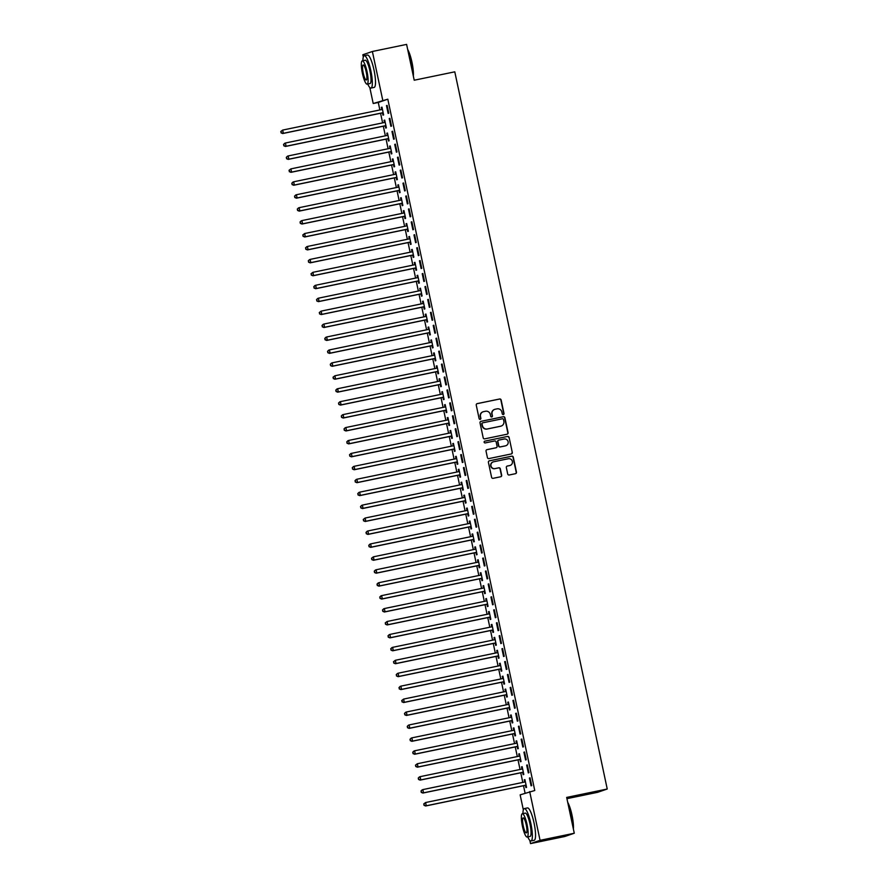 <?xml version="1.0" encoding="UTF-8"?>
<svg xmlns="http://www.w3.org/2000/svg" width="888" height="888" viewBox="0 0 888 888"><rect width="100%" height="100%" fill="white"/><g stroke="black" fill="none" stroke-linecap="round" stroke-linejoin="round"><path stroke-width="1.33" d="M503.318 414.552A0.91 0.888 71.1 0 0 504.007 413.486L501.143 400A1.299 1.265 71.1 0 0 499.622 398.99L477.222 403.618A1.299 1.265 71.1 0 0 476.257 405.15L479.12 418.637A0.91 0.888 71.1 0 0 480.286 419.314A0.91 0.888 71.1 0 0 480.863 418.27L480.486 416.528A4.151 4.063 71.1 0 1 483.605 411.644L485.481 411.255A4.151 4.063 71.1 0 1 490.32 414.496L490.687 416.239A0.91 0.888 71.1 0 0 491.863 416.916A0.91 0.888 71.1 0 0 492.429 415.884L492.063 414.13A4.151 4.063 71.1 0 1 495.182 409.246L497.047 408.857A4.151 4.063 71.1 0 1 501.898 412.099L502.264 413.841A0.91 0.888 71.1 0 0 503.318 414.552M503.296 414.563A0.91 0.888 71.1 0 0 503.751 413.575L500.876 400.088A1.299 1.265 71.1 0 0 499.367 399.078L476.967 403.707A1.299 1.265 71.1 0 0 476.945 403.718L477.222 403.618M480.153 419.347A0.91 0.888 71.1 0 0 480.608 418.359L480.486 416.528M491.73 416.949A0.91 0.888 71.1 0 0 492.174 415.973L492.063 414.13M507.703 473.97A1.299 1.265 71.1 0 0 509.224 474.991L515.506 473.681A1.299 1.265 71.1 0 0 516.472 472.161L513.297 457.187A1.299 1.265 71.1 0 0 511.777 456.166L489.388 460.805A1.299 1.265 71.1 0 0 488.411 462.337L491.597 477.311A1.299 1.265 71.1 0 0 493.106 478.321L500.699 476.756A1.299 1.265 71.1 0 0 501.676 475.224L500.31 468.82A1.299 1.265 71.1 0 0 498.79 467.798L495.027 468.587A3.474 3.397 71.1 0 1 491.031 466.089A3.474 3.397 71.1 0 1 493.584 461.793L508.336 458.741A3.474 3.397 71.1 0 1 512.332 461.238A3.474 3.397 71.1 0 1 509.779 465.534L507.314 466.034A1.299 1.265 71.1 0 0 506.338 467.565L507.703 473.97M523.343 809.9L520.146 794.849L534.765 790.52L387.812 99.19L373.204 103.519L369.796 87.501M529.692 791.574L540.059 840.326L530.513 843.6L529.825 840.392M363.314 57.01L362.837 54.756L372.383 51.482L406.604 44.4L414.219 80.22L454.789 71.828L607.237 789.021L566.666 797.413L574.281 833.244L540.059 840.326M372.383 51.482L382.75 100.233M507.115 434.21A1.299 1.265 71.1 0 0 508.091 432.678L504.906 417.704A1.299 1.265 71.1 0 0 503.385 416.694L480.996 421.334A1.299 1.265 71.1 0 0 480.02 422.855L483.205 437.84A1.299 1.265 71.1 0 0 484.715 438.85L507.115 434.21M509.102 437.44L512.287 452.425A1.299 1.265 71.1 0 1 511.31 453.946L488.911 458.585A1.299 1.265 71.1 0 1 487.401 457.575L486.036 451.16A1.299 1.265 71.1 0 1 487.013 449.639L496.092 447.752A1.299 1.265 71.1 0 0 497.069 446.231L496.159 441.98A1.299 1.265 71.1 0 0 494.649 440.97L485.192 442.923A0.91 0.888 71.1 0 1 484.149 442.268A0.91 0.888 71.1 0 1 484.815 441.147L507.581 436.43A1.299 1.265 71.1 0 1 509.102 437.44L512.287 452.425M566.933 798.667L597.691 792.296L607.237 789.021M527.317 764.912L526.673 765.134L528.316 772.893L528.959 772.671L527.317 764.912M522.71 772.571L523.154 774.658L523.809 774.447L522.155 766.688L521.511 766.899L521.955 768.997M521.811 739.049L521.167 739.271L522.821 747.03L523.465 746.808L521.811 739.049M517.216 746.708L517.66 748.795L518.303 748.573L516.661 740.814L516.017 741.036L516.461 743.134M516.317 713.186L515.673 713.408L517.327 721.167L517.97 720.945L516.317 713.186M511.721 720.845L512.165 722.932L512.809 722.71L511.155 714.951L510.511 715.173L510.955 717.271M510.822 687.323L510.178 687.545L511.821 695.304L512.465 695.082L510.822 687.323M506.227 694.982L506.671 697.069L507.314 696.847L505.661 689.088L505.017 689.31L505.461 691.408M505.328 661.46L504.684 661.682L506.327 669.441L506.97 669.219L505.328 661.46M500.721 669.119L501.165 671.206L501.809 670.984L500.166 663.225L499.522 663.447L499.966 665.545M499.822 635.597L499.178 635.819L500.832 643.578L501.476 643.356L499.822 635.597M495.227 643.256L495.671 645.343L496.314 645.121L494.672 637.362L494.028 637.584L494.472 639.682M494.327 609.734L493.684 609.956L495.338 617.715L495.981 617.493L494.327 609.734M489.732 617.393L490.176 619.48L490.82 619.258L489.166 611.499L488.522 611.721L488.966 613.819M488.833 583.871L488.189 584.093L489.832 591.852L490.476 591.63L488.833 583.871M484.226 591.53L484.682 593.617L485.325 593.395L483.671 585.636L483.028 585.858L483.472 587.956M483.338 558.008L482.684 558.219L484.337 565.989L484.981 565.767L483.338 558.008M478.732 565.656L479.176 567.754L479.82 567.532L478.177 559.773L477.533 559.995L477.977 562.093M477.833 532.134L477.189 532.356L478.843 540.115L479.487 539.904L477.833 532.134M473.237 539.793L473.681 541.891L474.325 541.669L472.682 533.91L472.028 534.132L472.483 536.23M472.338 506.271L471.695 506.493L473.337 514.252L473.992 514.03L472.338 506.271M467.743 513.93L468.187 516.028L468.831 515.806L467.177 508.047L466.533 508.269L466.977 510.367M466.844 480.408L466.2 480.63L467.843 488.389L468.487 488.167L466.844 480.408M462.237 488.067L462.681 490.165L463.336 489.943L461.682 482.184L461.039 482.406L461.483 484.493M461.338 454.545L460.694 454.767L462.348 462.526L462.992 462.304L461.338 454.545M456.743 462.204L457.187 464.302L457.831 464.08L456.188 456.321L455.544 456.543L455.988 458.63M455.844 428.682L455.2 428.904L456.854 436.663L457.498 436.441L455.844 428.682M451.248 436.341L451.692 438.439L452.336 438.217L450.682 430.458L450.038 430.68L450.482 432.767M450.349 402.819L449.705 403.041L451.348 410.8L452.003 410.578L450.349 402.819M445.754 410.478L446.198 412.576L446.842 412.354L445.188 404.595L444.544 404.817L444.988 406.904M444.855 376.956L444.211 377.178L445.854 384.937L446.498 384.715L444.855 376.956M440.248 384.615L440.692 386.713L441.347 386.491L439.693 378.732L439.049 378.954L439.493 381.041M439.349 351.093L438.705 351.315L440.359 359.074L441.003 358.852L439.349 351.093M434.754 358.752L435.198 360.85L435.841 360.628L434.199 352.869L433.555 353.091L433.999 355.178M433.855 325.23L433.211 325.452L434.865 333.211L435.509 332.989L433.855 325.23M429.259 332.889L429.703 334.987L430.347 334.765L428.693 327.006L428.049 327.228L428.493 329.315M428.36 299.367L427.716 299.589L429.359 307.348L430.003 307.126L428.36 299.367M423.765 307.026L424.209 309.124L424.853 308.902L423.199 301.143L422.555 301.365L422.999 303.452M422.866 273.504L422.222 273.726L423.865 281.485L424.508 281.263L422.866 273.504M418.259 281.163L418.703 283.25L419.347 283.039L417.704 275.28L417.06 275.491L417.504 277.589M417.36 247.641L416.716 247.863L418.37 255.622L419.014 255.4L417.36 247.641M412.765 255.3L413.209 257.387L413.852 257.165L412.21 249.406L411.555 249.628L412.01 251.726M411.866 221.778L411.222 222L412.876 229.759L413.519 229.537L411.866 221.778M407.27 229.437L407.714 231.524L408.358 231.302L406.704 223.543L406.06 223.765L406.504 225.863M406.371 195.915L405.727 196.137L407.37 203.896L408.014 203.674L406.371 195.915M401.764 203.574L402.22 205.661L402.863 205.439L401.21 197.68L400.566 197.902L401.01 200M400.877 170.052L400.222 170.274L401.876 178.033L402.519 177.811L400.877 170.052M396.27 177.711L396.714 179.798L397.358 179.576L395.715 171.817L395.071 172.039L395.515 174.137M395.371 144.189L394.727 144.411L396.381 152.17L397.025 151.948L395.371 144.189M390.776 151.848L391.22 153.935L391.863 153.713L390.221 145.954L389.566 146.176L390.021 148.274M389.876 118.326L389.233 118.548L390.875 126.307L391.53 126.085L389.876 118.326M385.281 125.985L385.725 128.072L386.369 127.85L384.715 120.091L384.071 120.313L384.515 122.411M387.812 99.19L378.277 102.464L379.864 109.957M380.575 113.276L382.617 122.888M383.316 126.207L385.359 135.82M386.069 139.138L388.112 148.751M388.822 152.07L390.864 161.683M391.564 165.002L393.606 174.614M394.316 177.933L396.359 187.546M397.058 190.864L399.112 200.477M399.811 203.796L401.853 213.409M402.564 216.728L404.606 226.351M405.305 229.659L407.348 239.283M408.058 242.591L410.101 252.214M410.811 255.522L412.853 265.146M413.553 268.454L415.595 278.077M416.306 281.385L418.348 291.009M419.058 294.317L421.101 303.94M421.8 307.259L423.842 316.872M424.553 320.191L426.595 329.803M427.295 333.122L429.348 342.735M430.047 346.054L432.09 355.666M432.8 358.985L434.843 368.598M435.542 371.917L437.584 381.529M438.295 384.848L440.337 394.461M441.047 397.78L443.09 407.392M443.789 410.711L445.832 420.324M446.542 423.643L448.584 433.255M449.284 436.574L451.337 446.187M452.036 449.506L454.079 459.118M454.789 462.437L456.832 472.05M457.531 475.369L459.573 484.981M460.284 488.3L462.326 497.913M463.036 501.232L465.079 510.844M465.778 514.163L467.821 523.776M468.531 527.095L470.573 536.707M471.284 540.026L473.326 549.639M474.026 552.958L476.068 562.57M476.778 565.889L478.821 575.502M479.52 578.821L481.574 588.433M482.273 591.752L484.315 601.365M485.026 604.684L487.068 614.296M487.767 617.615L489.81 627.228M490.52 630.547L492.563 640.159M493.273 643.478L495.315 653.091M496.015 656.41L498.057 666.022M498.767 669.341L500.81 678.954M501.52 682.273L503.563 691.885M504.262 695.204L506.304 704.817M507.015 708.136L509.057 717.748M509.756 721.067L511.81 730.691M512.509 733.999L514.552 743.622M515.262 746.93L517.304 756.554M518.004 759.862L520.046 769.485M520.757 772.793L522.799 782.417M523.509 785.725L525.086 793.15M382.528 113.053L382.972 115.14L383.616 114.918L381.973 107.159L381.329 107.381L381.773 109.479M387.124 105.395L386.48 105.617L388.134 113.375L388.778 113.153L387.124 105.395M388.023 138.917L388.467 141.003L389.111 140.781L387.468 133.022L386.824 133.244L387.268 135.342M392.629 131.258L391.985 131.48L393.628 139.238L394.272 139.016L392.629 131.258M393.528 164.78L393.972 166.866L394.616 166.644L392.962 158.885L392.318 159.107L392.762 161.205M398.124 157.121L397.48 157.343L399.123 165.101L399.767 164.879L398.124 157.121M399.023 190.643L399.467 192.729L400.111 192.507L398.457 184.748L397.813 184.97L398.257 187.068M403.618 182.984L402.974 183.206L404.628 190.964L405.272 190.742L403.618 182.984M404.517 216.506L404.961 218.592L405.605 218.37L403.962 210.611L403.319 210.833L403.763 212.931M409.113 208.847L408.469 209.069L410.123 216.827L410.767 216.605L409.113 208.847M410.012 242.369L410.456 244.455L411.111 244.233L409.457 236.474L408.813 236.696L409.257 238.794M414.618 234.71L413.975 234.932L415.617 242.69L416.261 242.468L414.618 234.71M415.517 268.232L415.961 270.318L416.605 270.107L414.951 262.349L414.308 262.559L414.752 264.657M420.113 260.573L419.469 260.795L421.112 268.553L421.767 268.331L420.113 260.573M421.012 294.095L421.456 296.192L422.1 295.97L420.446 288.212L419.802 288.434L420.246 290.52M425.607 286.436L424.964 286.658L426.617 294.416L427.261 294.194L425.607 286.436M426.506 319.958L426.95 322.055L427.594 321.833L425.951 314.075L425.308 314.296L425.752 316.383M431.102 312.299L430.458 312.521L432.112 320.279L432.756 320.057L431.102 312.299M432.001 345.821L432.456 347.918L433.1 347.696L431.446 339.938L430.802 340.16L431.246 342.246M436.607 338.161L435.964 338.384L437.606 346.142L438.25 345.92L436.607 338.161M437.507 371.684L437.951 373.781L438.594 373.559L436.94 365.801L436.297 366.023L436.741 368.109M442.102 364.025L441.458 364.247L443.112 372.005L443.756 371.783L442.102 364.025M443.001 397.547L443.445 399.644L444.089 399.422L442.446 391.664L441.791 391.886L442.246 393.972M447.596 389.888L446.953 390.11L448.607 397.868L449.25 397.646L447.596 389.888M448.496 423.41L448.94 425.507L449.583 425.285L447.941 417.526L447.297 417.749L447.741 419.835M453.102 415.751L452.447 415.973L454.101 423.731L454.745 423.509L453.102 415.751M454.001 449.273L454.445 451.37L455.089 451.148L453.435 443.389L452.791 443.612L453.235 445.698M458.596 441.614L457.953 441.836L459.596 449.594L460.239 449.372L458.596 441.614M459.496 475.136L459.94 477.233L460.583 477.011L458.93 469.253L458.286 469.475L458.73 471.561M464.091 467.477L463.447 467.699L465.101 475.457L465.745 475.235L464.091 467.477M464.99 500.999L465.434 503.096L466.078 502.874L464.435 495.116L463.791 495.338L464.235 497.424M469.586 493.34L468.942 493.562L470.596 501.32L471.239 501.098L469.586 493.34M470.485 526.861L470.929 528.959L471.572 528.737L469.93 520.979L469.286 521.201L469.73 523.298M475.091 519.203L474.447 519.425L476.09 527.183L476.734 526.961L475.091 519.203M475.99 552.725L476.434 554.822L477.078 554.6L475.424 546.841L474.78 547.064L475.224 549.161M480.586 545.077L479.942 545.288L481.585 553.046L482.228 552.836L480.586 545.077M481.485 578.599L481.929 580.685L482.573 580.463L480.919 572.705L480.275 572.927L480.719 575.024M486.08 570.94L485.436 571.162L487.09 578.92L487.734 578.699L486.08 570.94M486.979 604.462L487.423 606.548L488.067 606.326L486.424 598.568L485.78 598.79L486.224 600.887M491.575 596.803L490.931 597.025L492.585 604.784L493.229 604.562L491.575 596.803M492.474 630.325L492.918 632.411L493.573 632.189L491.919 624.431L491.275 624.653L491.719 626.75M497.08 622.666L496.436 622.888L498.079 630.647L498.723 630.425L497.08 622.666M497.979 656.188L498.423 658.274L499.067 658.052L497.413 650.294L496.769 650.515L497.213 652.613M502.575 648.529L501.931 648.751L503.574 656.51L504.229 656.288L502.575 648.529M503.474 682.051L503.918 684.137L504.562 683.915L502.919 676.157L502.264 676.379L502.719 678.476M508.069 674.392L507.425 674.614L509.079 682.373L509.723 682.15L508.069 674.392M508.968 707.914L509.412 710L510.056 709.778L508.413 702.02L507.77 702.242L508.214 704.339M513.575 700.255L512.92 700.477L514.574 708.236L515.218 708.014L513.575 700.255M514.463 733.777L514.918 735.863L515.562 735.641L513.908 727.883L513.264 728.105L513.708 730.202M519.069 726.118L518.426 726.34L520.068 734.099L520.712 733.877L519.069 726.118M519.968 759.64L520.412 761.726L521.056 761.515L519.402 753.745L518.759 753.968L519.203 756.065M524.564 751.981L523.92 752.203L525.574 759.962L526.218 759.74L524.564 751.981M525.463 785.503L525.907 787.589L526.551 787.379L524.908 779.62L524.253 779.831L524.708 781.928M530.058 777.844L529.415 778.066L531.068 785.825L531.712 785.603L530.058 777.844M574.281 833.244L564.735 836.518L530.513 843.6M378.277 102.464L373.204 103.519M381.329 107.381L381.984 107.248M386.48 105.617L387.146 105.472M384.071 120.313L384.737 120.18M389.233 118.548L389.899 118.404M386.824 133.244L387.479 133.111M391.985 131.48L392.64 131.335M389.566 146.176L390.232 146.043M394.727 144.411L395.393 144.267M392.318 159.107L392.984 158.974M397.48 157.343L398.135 157.198M395.071 172.039L395.726 171.906M400.222 170.274L400.888 170.13M397.813 184.97L398.479 184.837M402.974 183.206L403.64 183.061M400.566 197.902L401.232 197.769M405.727 196.137L406.382 195.993M403.319 210.833L403.973 210.7M408.469 209.069L409.135 208.924M406.06 223.765L406.726 223.632M411.222 222L411.888 221.856M408.813 236.696L409.479 236.563M413.975 234.932L414.629 234.787M411.555 249.628L412.221 249.495M416.716 247.863L417.382 247.73M414.308 262.559L414.974 262.426M419.469 260.795L420.135 260.661M417.06 275.491L417.715 275.358M422.222 273.726L422.877 273.593M419.802 288.434L420.468 288.289M424.964 286.658L425.63 286.524M422.555 301.365L423.221 301.221M427.716 299.589L428.371 299.456M425.308 314.296L425.963 314.152M430.458 312.521L431.124 312.387M428.049 327.228L428.715 327.084M433.211 325.452L433.877 325.319M430.802 340.16L431.468 340.015M435.964 338.384L436.619 338.25M433.555 353.091L434.21 352.947M438.705 351.315L439.371 351.182M436.297 366.023L436.963 365.878M441.458 364.247L442.124 364.113M439.049 378.954L439.715 378.81M444.211 377.178L444.866 377.045M441.791 391.886L442.457 391.741M446.953 390.11L447.619 389.976M444.544 404.817L445.21 404.673M449.705 403.041L450.371 402.908M447.297 417.749L447.952 417.604M452.447 415.973L453.113 415.839M450.038 430.68L450.704 430.536M455.2 428.904L455.866 428.771M452.791 443.612L453.457 443.467M457.953 441.836L458.608 441.702M455.544 456.543L456.199 456.399M460.694 454.767L461.36 454.634M458.286 469.475L458.952 469.341M463.447 467.699L464.113 467.565M461.039 482.406L461.705 482.273M466.2 480.63L466.855 480.497M463.791 495.338L464.446 495.204M468.942 493.562L469.608 493.428M466.533 508.269L467.199 508.136M471.695 506.493L472.361 506.36M469.286 521.201L469.952 521.067M474.447 519.425L475.102 519.291M472.028 534.132L472.694 533.999M477.189 532.356L477.855 532.223M474.78 547.064L475.446 546.93M479.942 545.288L480.608 545.154M477.533 559.995L478.188 559.862M482.684 558.219L483.35 558.086M480.275 572.927L480.941 572.793M485.436 571.162L486.102 571.017M483.028 585.858L483.694 585.725M488.189 584.093L488.844 583.949M485.78 598.79L486.435 598.656M490.931 597.025L491.597 596.88M488.522 611.721L489.188 611.588M493.684 609.956L494.35 609.812M491.275 624.653L491.941 624.519M496.436 622.888L497.091 622.743M494.028 637.584L494.683 637.451M499.178 635.819L499.844 635.675M496.769 650.515L497.435 650.382M501.931 648.751L502.597 648.606M499.522 663.447L500.177 663.314M504.684 661.682L505.339 661.538M502.264 676.379L502.93 676.245M507.425 674.614L508.091 674.469M505.017 689.31L505.683 689.177M510.178 687.545L510.833 687.401M507.77 702.242L508.424 702.108M512.92 700.477L513.586 700.332M510.511 715.173L511.177 715.04M515.673 713.408L516.339 713.264M513.264 728.105L513.93 727.971M518.426 726.34L519.08 726.195M516.017 741.036L516.672 740.903M521.167 739.271L521.833 739.127M518.759 753.968L519.425 753.834M523.92 752.203L524.586 752.069M521.511 766.899L522.177 766.766M526.673 765.134L527.328 765.001M524.253 779.831L524.919 779.697M529.415 778.066L530.081 777.932M494.572 409.424A4.151 4.063 71.1 0 0 491.808 414.219M482.994 411.821A4.151 4.063 71.1 0 0 480.23 416.616M507.137 434.21A1.299 1.265 71.1 0 0 507.825 432.767L504.639 417.793A1.299 1.265 71.1 0 0 503.13 416.783L480.73 421.423A1.299 1.265 71.1 0 0 480.719 421.423L480.996 421.334M503.463 419.458A0.91 0.888 71.1 0 0 502.397 418.759L482.739 422.821A0.91 0.888 71.1 0 0 482.051 423.887L482.45 425.729A4.151 4.063 71.1 0 0 487.29 428.971L500.732 426.185A4.151 4.063 71.1 0 0 503.851 421.301L503.463 419.458M482.484 422.91A0.91 0.888 71.1 0 0 481.796 423.976L482.051 423.887M501.087 426.096A4.151 4.063 71.1 0 1 500.477 426.273L487.035 429.059A4.151 4.063 71.1 0 1 482.184 425.818L481.796 423.976M511.333 453.946A1.299 1.265 71.1 0 0 512.021 452.514M487.013 449.639L486.746 449.728A1.299 1.265 71.1 0 0 486.735 449.728L495.837 447.841A1.299 1.265 71.1 0 0 496.115 447.752L495.837 447.841M484.582 441.225L507.581 436.43M505.516 445.809A3.474 3.397 71.1 0 0 508.069 441.514A3.474 3.397 71.1 0 0 504.073 439.016L498.878 440.093A1.299 1.265 71.1 0 0 497.902 441.614L498.812 445.865A1.299 1.265 71.1 0 0 500.321 446.875L505.261 445.898A3.474 3.397 71.1 0 0 505.794 445.732M498.601 440.182A1.299 1.265 71.1 0 0 497.646 441.702L497.902 441.614M505.261 445.898L500.066 446.964A1.299 1.265 71.1 0 1 498.545 445.954L497.646 441.702M508.835 437.529A1.299 1.265 71.1 0 0 507.326 436.519M510.045 465.456A3.474 3.397 71.1 0 1 509.512 465.623L507.059 466.122A1.299 1.265 71.1 0 0 507.037 466.133L507.314 466.034M493.051 461.949A3.474 3.397 71.1 0 0 490.775 466.178A3.474 3.397 71.1 0 0 494.771 468.675L495.027 468.587M500.721 476.745A1.299 1.265 71.1 0 0 501.409 475.313L500.055 468.908A1.299 1.265 71.1 0 0 498.534 467.887L494.771 468.675M515.528 473.681A1.299 1.265 71.1 0 0 516.217 472.25L513.031 457.265A1.299 1.265 71.1 0 0 511.521 456.254L489.122 460.894A1.299 1.265 71.1 0 0 489.099 460.894L489.388 460.805M382.417 109.257L382.24 109.368A1.321 1.299 -108.9 0 1 381.796 109.557L282.662 130.081L283.35 133.311L282.706 133.533L381.829 113.02A1.321 1.299 -108.9 0 1 382.328 113.009L383.25 113.187M382.373 109.069L381.596 109.59A1.321 1.299 -108.9 0 1 381.574 109.601M281.296 132.756L281.03 131.457L281.041 132.845L283.35 133.311L382.473 112.798A1.321 1.299 -108.9 0 1 382.972 112.787L383.172 112.832M280.763 131.546L282.662 130.081L281.03 131.457M282.706 133.533L281.041 132.845M385.159 122.189L384.992 122.3A1.321 1.299 -108.9 0 1 384.537 122.489L285.414 143.012L286.103 146.243L285.448 146.464L384.582 125.952A1.321 1.299 -108.9 0 1 385.07 125.941L386.003 126.118M385.126 122L384.349 122.522A1.321 1.299 -108.9 0 1 384.326 122.533L384.992 122.3M284.049 145.688L283.772 144.389L283.794 145.776L286.103 146.243L385.226 125.73A1.321 1.299 -108.9 0 1 385.725 125.719L385.925 125.763M283.516 144.478L284.771 143.234L283.772 144.389M285.448 146.464L283.794 145.776M387.912 135.12L387.745 135.231A1.321 1.299 -108.9 0 1 387.29 135.42L288.156 155.944L288.844 159.174L288.2 159.396L387.335 138.883A1.321 1.299 -108.9 0 1 387.823 138.872L388.744 139.05M387.867 134.932L387.101 135.453A1.321 1.299 -108.9 0 1 387.079 135.464M286.802 158.619L286.524 157.32L286.535 158.708L288.844 159.174L387.978 138.661A1.321 1.299 -108.9 0 1 388.467 138.65L388.666 138.695M286.269 157.409L287.512 156.166L286.524 157.32M288.2 159.396L286.535 158.708M407.681 49.462A16.139 3.297 78.3 0 1 411.976 62.282A16.139 3.297 78.3 0 1 413.342 76.091M413.153 75.169A16.528 3.385 -101.7 0 0 411.666 62.327A16.528 3.385 -101.7 0 0 407.858 50.283M367.743 84.016A16.528 3.385 -101.7 0 0 370.984 88.079A16.528 3.385 -101.7 0 0 370.851 70.774A16.528 3.385 -101.7 0 0 364.28 55.7A16.528 3.385 -101.7 0 0 362.915 60.706M370.984 88.079L374.148 87.413A16.528 3.385 -101.7 0 0 374.026 70.119A16.528 3.385 -101.7 0 0 367.443 55.045L364.28 55.7M362.304 60.828L365.212 60.229A11.899 2.431 78.3 0 1 369.952 71.084A11.899 2.431 78.3 0 1 370.041 83.539L367.121 84.149A11.899 2.431 -101.7 0 0 367.033 71.695A11.899 2.431 -101.7 0 0 362.304 60.828A11.899 2.431 -101.7 0 0 362.393 73.282A11.899 2.431 -101.7 0 0 367.121 84.149M366.211 71.972A7.67 1.565 -101.7 0 0 363.159 64.979A7.67 1.565 -101.7 0 0 363.214 73.005A7.67 1.565 -101.7 0 0 366.267 79.998A7.67 1.565 -101.7 0 0 366.211 71.972M567.721 802.352A16.139 3.297 78.3 0 1 572.005 815.162A16.139 3.297 78.3 0 1 573.382 828.981M573.182 828.06A16.528 3.385 -101.7 0 0 571.706 815.217A16.528 3.385 -101.7 0 0 567.887 803.174M527.772 836.907A16.528 3.385 -101.7 0 0 531.013 840.958A16.528 3.385 -101.7 0 0 530.88 823.664A16.528 3.385 -101.7 0 0 524.309 808.591A16.528 3.385 -101.7 0 0 522.943 813.597M531.013 840.958L534.176 840.303A16.528 3.385 -101.7 0 0 534.054 823.01A16.528 3.385 -101.7 0 0 527.483 807.925L524.309 808.591M522.333 813.719L525.252 813.119A11.899 2.431 78.3 0 1 529.981 823.975A11.899 2.431 78.3 0 1 530.069 836.429L527.161 837.029A11.899 2.431 -101.7 0 0 527.061 824.586A11.899 2.431 -101.7 0 0 522.333 813.719A11.899 2.431 -101.7 0 0 522.422 826.173A11.899 2.431 -101.7 0 0 527.161 837.029M526.24 824.863A7.67 1.565 -101.7 0 0 523.187 817.87A7.67 1.565 -101.7 0 0 523.243 825.895A7.67 1.565 -101.7 0 0 526.295 832.889A7.67 1.565 -101.7 0 0 526.24 824.863M390.665 148.052L390.487 148.163A1.321 1.299 -108.9 0 1 390.032 148.352L290.909 168.875L291.597 172.106L290.953 172.328L390.076 151.815A1.321 1.299 -108.9 0 1 390.576 151.804L391.497 151.981M390.62 147.863L389.843 148.385A1.321 1.299 -108.9 0 1 389.821 148.396L390.487 148.163M289.544 171.551L289.277 170.252L289.288 171.639L291.597 172.106L390.72 151.593A1.321 1.299 -108.9 0 1 391.22 151.582L391.419 151.626M289.011 170.341L290.909 168.875L289.277 170.252M290.953 172.328L289.288 171.639M393.406 160.983L393.24 161.094A1.321 1.299 -108.9 0 1 392.785 161.283L293.651 181.807L294.339 185.037L293.695 185.259L392.829 164.746A1.321 1.299 -108.9 0 1 393.317 164.735L394.239 164.913M393.373 160.795L392.596 161.316A1.321 1.299 -108.9 0 1 392.574 161.327M292.296 184.482L292.019 183.183L292.041 184.571L294.339 185.037L393.473 164.524A1.321 1.299 -108.9 0 1 393.961 164.513L394.172 164.558M291.764 183.272L293.007 182.029L292.019 183.183M293.695 185.259L292.041 184.571M396.159 173.915L395.993 174.026A1.321 1.299 -108.9 0 1 395.537 174.226L296.403 194.738L297.091 197.969L296.448 198.191L395.582 177.678A1.321 1.299 -108.9 0 1 396.07 177.667L396.992 177.844M396.115 173.726L395.338 174.248A1.321 1.299 -108.9 0 1 395.327 174.259L395.993 174.026M295.049 197.413L294.772 196.115L294.783 197.502L297.091 197.969L396.226 177.456A1.321 1.299 -108.9 0 1 396.714 177.445L396.914 177.489M294.516 196.204L295.76 194.96L294.772 196.115M296.448 198.191L294.783 197.502M398.912 186.846L398.734 186.957A1.321 1.299 -108.9 0 1 398.279 187.157L299.156 207.67L299.844 210.9L299.201 211.122L398.324 190.609A1.321 1.299 -108.9 0 1 398.823 190.598L399.744 190.776M398.867 186.658L398.09 187.179A1.321 1.299 -108.9 0 1 398.068 187.19M297.791 210.345L297.513 209.046L297.536 210.434L299.844 210.9L398.967 190.387A1.321 1.299 -108.9 0 1 399.467 190.376L399.667 190.421M297.258 209.135L298.512 207.892L297.513 209.046M299.201 211.122L297.536 210.434M401.654 199.778L401.487 199.889A1.321 1.299 -108.9 0 1 401.032 200.089L301.898 220.601L302.586 223.832L301.942 224.054L401.076 203.541A1.321 1.299 -108.9 0 1 401.565 203.53L402.486 203.707M401.62 199.589L400.843 200.111A1.321 1.299 -108.9 0 1 400.821 200.133L401.487 199.889M300.544 223.277L300.266 221.978L300.288 223.365L302.586 223.832L401.72 203.319A1.321 1.299 -108.9 0 1 402.209 203.308L402.419 203.352M300.011 222.067L301.254 220.823L300.266 221.978M301.942 224.054L300.288 223.365M404.406 212.709L404.229 212.82A1.321 1.299 -108.9 0 1 403.785 213.02L304.651 233.533L305.339 236.763L304.695 236.985L403.818 216.472A1.321 1.299 -108.9 0 1 404.318 216.461L405.239 216.639M404.362 212.521L403.585 213.042A1.321 1.299 -108.9 0 1 403.563 213.065M303.285 236.208L303.019 234.909L303.03 236.297L305.339 236.763L404.473 216.25A1.321 1.299 -108.9 0 1 404.961 216.239L405.161 216.284M302.753 234.998L304.651 233.533L303.019 234.909M304.695 236.985L303.03 236.297M407.148 225.641L406.981 225.752A1.321 1.299 -108.9 0 1 406.526 225.952L307.403 246.464L308.092 249.695L307.437 249.917L406.571 229.404A1.321 1.299 -108.9 0 1 407.07 229.393L407.992 229.57M407.115 225.452L406.338 225.974A1.321 1.299 -108.9 0 1 406.316 225.996L406.981 225.752M306.038 249.139L305.761 247.841L305.783 249.228L308.092 249.695L407.215 229.182A1.321 1.299 -108.9 0 1 407.714 229.171L407.914 229.215M305.505 247.93L306.76 246.686L305.761 247.841M307.437 249.917L305.783 249.228M409.901 238.572L409.734 238.683A1.321 1.299 -108.9 0 1 409.279 238.883L310.145 259.396L310.833 262.626L310.19 262.848L409.324 242.335A1.321 1.299 -108.9 0 1 409.812 242.324L410.733 242.502M409.856 238.384L409.091 238.905A1.321 1.299 -108.9 0 1 409.068 238.928L409.734 238.683M308.791 262.071L308.513 260.772L308.536 262.16L310.833 262.626L409.967 242.113A1.321 1.299 -108.9 0 1 410.456 242.102L410.656 242.147M308.258 260.861L309.501 259.618L308.513 260.772M310.19 262.848L308.536 262.16M412.654 251.504L412.476 251.615A1.321 1.299 -108.9 0 1 412.032 251.815L312.898 272.327L313.586 275.558L312.942 275.779L412.065 255.267A1.321 1.299 -108.9 0 1 412.565 255.256L413.486 255.433M412.609 251.315L411.832 251.837A1.321 1.299 -108.9 0 1 411.81 251.859L412.476 251.615M311.533 275.002L311.266 273.704L311.277 275.091L313.586 275.558L412.709 255.045A1.321 1.299 -108.9 0 1 413.209 255.045L413.408 255.078M311 273.793L312.898 272.327L311.266 273.704M312.942 275.779L311.277 275.091M415.395 264.435L415.229 264.546A1.321 1.299 -108.9 0 1 414.774 264.746L315.651 285.259L316.328 288.5L315.684 288.711L414.818 268.198A1.321 1.299 -108.9 0 1 415.307 268.187L416.239 268.365M415.362 264.247L414.585 264.768A1.321 1.299 -108.9 0 1 414.563 264.791L415.229 264.546M314.285 287.934L314.008 286.635L314.03 288.023L316.328 288.5L415.462 267.976A1.321 1.299 -108.9 0 1 415.961 267.976L416.161 268.01M313.753 286.724L314.996 285.481L314.008 286.635M315.684 288.711L314.03 288.023M418.148 277.367L417.982 277.478A1.321 1.299 -108.9 0 1 417.526 277.678L318.392 298.19L319.081 301.432L318.437 301.643L417.571 281.13A1.321 1.299 -108.9 0 1 418.059 281.13L418.981 281.296M418.104 277.178L417.338 277.7A1.321 1.299 -108.9 0 1 417.316 277.722M317.038 300.866L316.761 299.567L316.772 300.954L319.081 301.432L418.215 280.908A1.321 1.299 -108.9 0 1 418.703 280.908L418.903 280.941M316.505 299.656L317.749 298.412L316.761 299.567M318.437 301.643L316.772 300.954M420.901 290.298L420.723 290.409A1.321 1.299 -108.9 0 1 420.268 290.609L321.145 311.122L321.833 314.363L321.19 314.574L420.313 294.061A1.321 1.299 -108.9 0 1 420.812 294.061L421.733 294.228M420.857 290.11L420.08 290.631A1.321 1.299 -108.9 0 1 420.057 290.654L420.723 290.409M319.78 313.797L319.514 312.498L319.525 313.886L321.833 314.363L420.956 293.839A1.321 1.299 -108.9 0 1 421.456 293.839L421.656 293.873M319.247 312.587L321.145 311.122L319.514 312.498M321.19 314.574L319.525 313.886M423.643 303.23L423.476 303.352A1.321 1.299 -108.9 0 1 423.021 303.541L323.887 324.053L324.575 327.295L323.931 327.517L423.065 306.993A1.321 1.299 -108.9 0 1 423.554 306.993L424.475 307.159M423.609 303.041L422.832 303.563A1.321 1.299 -108.9 0 1 422.81 303.585M322.533 326.729L322.255 325.43L322.277 326.817L324.575 327.295L423.709 306.771A1.321 1.299 -108.9 0 1 424.198 306.771L424.409 306.804M322 325.519L323.243 324.275L322.255 325.43M323.931 327.517L322.277 326.817M426.395 316.161L426.229 316.283A1.321 1.299 -108.9 0 1 425.774 316.472L326.64 336.985L327.328 340.226L326.684 340.448L425.818 319.924A1.321 1.299 -108.9 0 1 426.307 319.924L427.228 320.091M426.351 315.973L425.574 316.494A1.321 1.299 -108.9 0 1 425.563 316.517L426.229 316.283M325.286 339.66L325.008 338.361L325.019 339.749L327.328 340.226L426.462 319.702A1.321 1.299 -108.9 0 1 426.95 319.702L427.15 319.736M324.753 338.45L325.996 337.207L325.008 338.361M326.684 340.448L325.019 339.749M429.137 329.093L428.971 329.215A1.321 1.299 -108.9 0 1 428.516 329.404L329.393 349.916L330.081 353.158L329.437 353.38L428.56 332.856A1.321 1.299 -108.9 0 1 429.059 332.856L429.981 333.022M429.104 328.904L428.327 329.437A1.321 1.299 -108.9 0 1 428.305 329.448M328.027 352.591L327.75 351.293L327.772 352.68L330.081 353.158L429.204 332.634A1.321 1.299 -108.9 0 1 429.703 332.634L429.903 332.667M327.494 351.382L328.749 350.138L327.75 351.293M329.437 353.38L327.772 352.68M431.89 342.024L431.723 342.146A1.321 1.299 -108.9 0 1 431.268 342.335L332.134 362.848L332.822 366.089L332.179 366.311L431.313 345.787A1.321 1.299 -108.9 0 1 431.801 345.787L432.722 345.954M431.857 341.836L431.08 342.368A1.321 1.299 -108.9 0 1 431.057 342.38L431.723 342.146M330.78 365.523L330.503 364.224L330.525 365.612L332.822 366.089L431.957 345.565A1.321 1.299 -108.9 0 1 432.445 345.565L432.656 345.599M330.247 364.313L331.49 363.07L330.503 364.224M332.179 366.311L330.525 365.612M434.643 354.956L434.465 355.078A1.321 1.299 -108.9 0 1 434.021 355.267L334.887 375.779L335.575 379.021L334.931 379.243L434.054 358.719A1.321 1.299 -108.9 0 1 434.554 358.719L435.475 358.885M434.598 354.767L433.821 355.3A1.321 1.299 -108.9 0 1 433.799 355.311M333.522 378.454L333.255 377.167L333.266 378.543L335.575 379.021L434.709 358.497A1.321 1.299 -108.9 0 1 435.198 358.497L435.398 358.53M332.989 377.245L334.887 375.779L333.255 377.167M334.931 379.243L333.266 378.543M437.384 367.887L437.218 368.009A1.321 1.299 -108.9 0 1 436.763 368.198L337.64 388.711L338.328 391.952L337.673 392.174L436.807 371.65A1.321 1.299 -108.9 0 1 437.296 371.65L438.228 371.817M437.351 367.699L436.574 368.231A1.321 1.299 -108.9 0 1 436.552 368.243L437.218 368.009M336.274 391.386L335.997 390.098L336.019 391.475L338.328 391.952L437.451 371.428A1.321 1.299 -108.9 0 1 437.951 371.428L438.15 371.462M335.742 390.187L336.996 388.933L335.997 390.098M337.673 392.174L336.019 391.475M440.137 380.819L439.971 380.941A1.321 1.299 -108.9 0 1 439.516 381.13L340.382 401.642L341.07 404.884L340.426 405.106L439.56 384.582A1.321 1.299 -108.9 0 1 440.048 384.582L440.97 384.748M440.093 380.63L439.327 381.163A1.321 1.299 -108.9 0 1 439.305 381.174M339.027 404.318L338.75 403.03L338.761 404.406L341.07 404.884L440.204 384.36A1.321 1.299 -108.9 0 1 440.692 384.36L440.892 384.393M338.495 403.119L339.738 401.864L338.75 403.03M340.426 405.106L338.761 404.406M442.89 393.75L442.712 393.872A1.321 1.299 -108.9 0 1 442.268 394.061L343.134 414.585L343.823 417.815L343.179 418.037L442.302 397.513A1.321 1.299 -108.9 0 1 442.801 397.513L443.723 397.68M442.846 393.562L442.069 394.094A1.321 1.299 -108.9 0 1 442.046 394.106L442.712 393.872M341.769 417.249L341.503 415.961L341.514 417.338L343.823 417.815L442.946 397.291A1.321 1.299 -108.9 0 1 443.445 397.291L443.645 397.325M341.236 416.05L342.491 414.796L341.503 415.961M343.179 418.037L341.514 417.338M445.632 406.682L445.465 406.804A1.321 1.299 -108.9 0 1 445.01 406.993L345.887 427.517L346.564 430.747L345.92 430.969L445.055 410.445A1.321 1.299 -108.9 0 1 445.543 410.445L446.475 410.611M445.598 406.493L444.821 407.026A1.321 1.299 -108.9 0 1 444.799 407.037M344.522 430.181L344.244 428.893L344.267 430.269L346.564 430.747L445.698 410.223A1.321 1.299 -108.9 0 1 446.187 410.223L446.398 410.256M343.989 428.982L345.232 427.727L344.244 428.893M345.92 430.969L344.267 430.269M448.385 419.613L448.218 419.735A1.321 1.299 -108.9 0 1 447.763 419.924L348.629 440.448L349.317 443.678L348.673 443.9L447.807 423.376A1.321 1.299 -108.9 0 1 448.296 423.376L449.217 423.543M448.34 419.425L447.574 419.957A1.321 1.299 -108.9 0 1 447.552 419.969L448.218 419.735M347.275 443.112L346.997 441.824L347.008 443.201L349.317 443.678L448.451 423.154A1.321 1.299 -108.9 0 1 448.94 423.154L449.139 423.188M346.742 441.913L347.985 440.67L346.997 441.824M348.673 443.9L347.008 443.201M451.137 432.545L450.96 432.667A1.321 1.299 -108.9 0 1 450.505 432.856L351.382 453.38L352.07 456.61L351.426 456.832L450.549 436.308A1.321 1.299 -108.9 0 1 451.049 436.308L451.97 436.474M451.093 432.367L450.316 432.889A1.321 1.299 -108.9 0 1 450.294 432.9M350.016 456.044L349.739 454.756L349.761 456.132L352.07 456.61L451.193 436.086A1.321 1.299 -108.9 0 1 451.692 436.086L451.892 436.119M349.484 454.845L350.738 453.601L349.739 454.756M351.426 456.832L349.761 456.132M453.879 445.476L453.713 445.598A1.321 1.299 -108.9 0 1 453.257 445.787L354.123 466.311L354.812 469.541L354.168 469.763L453.302 449.239A1.321 1.299 -108.9 0 1 453.79 449.239L454.712 449.406M453.846 445.299L453.069 445.82A1.321 1.299 -108.9 0 1 453.047 445.832L453.713 445.598M352.769 468.975L352.492 467.687L352.514 469.064L354.812 469.541L453.946 449.017A1.321 1.299 -108.9 0 1 454.434 449.017L454.645 449.051M352.236 467.776L353.48 466.533L352.492 467.687M354.168 469.763L352.514 469.064M456.632 458.408L456.465 458.53A1.321 1.299 -108.9 0 1 456.01 458.719L356.876 479.243L357.564 482.473L356.921 482.695L456.055 462.171A1.321 1.299 -108.9 0 1 456.543 462.171L457.464 462.337M456.587 458.23L455.81 458.752A1.321 1.299 -108.9 0 1 455.799 458.763L456.465 458.53M355.522 481.906L355.244 480.619L355.256 481.995L357.564 482.473L456.698 461.949A1.321 1.299 -108.9 0 1 457.187 461.949L457.387 461.982M354.989 480.708L356.232 479.465L355.244 480.619M356.921 482.695L355.256 481.995M459.374 471.35L459.207 471.461A1.321 1.299 -108.9 0 1 458.752 471.65L359.629 492.174L360.317 495.404L359.673 495.626L458.796 475.102A1.321 1.299 -108.9 0 1 459.296 475.102L460.217 475.269M459.34 471.162L458.563 471.683A1.321 1.299 -108.9 0 1 458.541 471.695L459.207 471.461M358.264 494.838L357.986 493.55L358.008 494.927L360.317 495.404L459.44 474.88A1.321 1.299 -108.9 0 1 459.94 474.88L460.139 474.914M357.731 493.639L358.985 492.396L357.986 493.55M359.673 495.626L358.008 494.927M462.126 484.282L461.96 484.393A1.321 1.299 -108.9 0 1 461.505 484.582L362.371 505.106L363.059 508.336L362.415 508.558L461.549 488.034A1.321 1.299 -108.9 0 1 462.038 488.034L462.959 488.2M462.082 484.093L461.316 484.615A1.321 1.299 -108.9 0 1 461.294 484.626L461.96 484.393M361.016 507.77L360.739 506.482L360.761 507.858L363.059 508.336L462.193 487.812A1.321 1.299 -108.9 0 1 462.681 487.812L462.881 487.845M360.484 506.571L361.727 505.328L360.739 506.482M362.415 508.558L360.761 507.858M464.879 497.213L464.702 497.324A1.321 1.299 -108.9 0 1 464.258 497.513L365.123 518.037L365.812 521.267L365.168 521.489L464.291 500.965A1.321 1.299 -108.9 0 1 464.79 500.965L465.712 501.143M464.835 497.025L464.058 497.546A1.321 1.299 -108.9 0 1 464.036 497.558L464.702 497.324M363.758 520.701L363.492 519.413L363.503 520.79L365.812 521.267L464.935 500.743A1.321 1.299 -108.9 0 1 465.434 500.743L465.634 500.776M363.225 519.502L365.123 518.037L363.492 519.413M365.168 521.489L363.503 520.79M467.621 510.145L467.454 510.256A1.321 1.299 -108.9 0 1 466.999 510.445L367.876 530.969L368.564 534.199L367.91 534.421L467.044 513.897A1.321 1.299 -108.9 0 1 467.532 513.897L468.464 514.074M467.588 509.956L466.811 510.478A1.321 1.299 -108.9 0 1 466.788 510.489L467.454 510.256M366.511 533.633L366.233 532.345L366.256 533.721L368.564 534.199L467.687 513.675A1.321 1.299 -108.9 0 1 468.187 513.675L468.387 513.708M365.978 532.434L367.232 531.191L366.233 532.345M367.91 534.421L366.256 533.721M470.374 523.076L470.207 523.187A1.321 1.299 -108.9 0 1 469.752 523.376L370.618 543.9L371.306 547.13L370.662 547.352L469.796 526.828A1.321 1.299 -108.9 0 1 470.285 526.828L471.206 527.006M470.329 522.888L469.563 523.409A1.321 1.299 -108.9 0 1 469.541 523.421M369.264 546.564L368.986 545.276L368.997 546.653L371.306 547.13L470.44 526.606A1.321 1.299 -108.9 0 1 470.929 526.606L471.128 526.639M368.731 545.365L369.974 544.122L368.986 545.276M370.662 547.352L368.997 546.653M473.126 536.008L472.949 536.119A1.321 1.299 -108.9 0 1 472.494 536.308L373.371 556.832L374.059 560.062L373.415 560.284L472.538 539.76A1.321 1.299 -108.9 0 1 473.038 539.76L473.959 539.937M473.082 535.819L472.305 536.341A1.321 1.299 -108.9 0 1 472.283 536.352L472.949 536.119M372.005 559.496L371.739 558.208L371.75 559.584L374.059 560.062L473.182 539.538A1.321 1.299 -108.9 0 1 473.681 539.538L473.881 539.571M371.473 558.297L373.371 556.832L371.739 558.208M373.415 560.284L371.75 559.584M475.868 548.939L475.702 549.05A1.321 1.299 -108.9 0 1 475.247 549.239L376.124 569.763L376.801 572.993L376.157 573.215L475.291 552.691A1.321 1.299 -108.9 0 1 475.779 552.691L476.701 552.869M475.835 548.751L475.058 549.272A1.321 1.299 -108.9 0 1 475.036 549.284M374.758 572.427L374.481 571.139L374.503 572.516L376.801 572.993L475.935 552.48A1.321 1.299 -108.9 0 1 476.423 552.469L476.634 552.514M374.225 571.228L375.469 569.985L374.481 571.139M376.157 573.215L374.503 572.516M478.621 561.871L478.454 561.982A1.321 1.299 -108.9 0 1 477.999 562.171L378.865 582.695L379.553 585.925L378.91 586.147L478.044 565.623A1.321 1.299 -108.9 0 1 478.532 565.623L479.453 565.8M478.577 561.682L477.811 562.204A1.321 1.299 -108.9 0 1 477.788 562.215L478.454 561.982M377.511 585.359L377.234 584.071L377.245 585.447L379.553 585.925L478.688 565.412A1.321 1.299 -108.9 0 1 479.176 565.401L479.376 565.445M376.978 584.16L378.221 582.917L377.234 584.071M378.91 586.147L377.245 585.447M481.374 574.802L481.196 574.913A1.321 1.299 -108.9 0 1 480.741 575.102L381.618 595.626L382.306 598.856L381.662 599.078L480.785 578.554A1.321 1.299 -108.9 0 1 481.285 578.554L482.206 578.732M481.329 574.614L480.552 575.135A1.321 1.299 -108.9 0 1 480.53 575.147M380.253 598.29L379.975 597.002L379.997 598.379L382.306 598.856L481.429 578.343A1.321 1.299 -108.9 0 1 481.929 578.332L482.129 578.377M379.72 597.091L380.974 595.848L379.975 597.002M381.662 599.078L379.997 598.379M484.115 587.734L483.949 587.845A1.321 1.299 -108.9 0 1 483.494 588.034L384.36 608.558L385.048 611.788L384.404 612.01L483.538 591.497A1.321 1.299 -108.9 0 1 484.027 591.486L484.948 591.663M484.082 587.545L483.305 588.067A1.321 1.299 -108.9 0 1 483.283 588.078L483.949 587.845M383.006 611.221L382.728 609.934L382.75 611.31L385.048 611.788L484.182 591.275A1.321 1.299 -108.9 0 1 484.67 591.264L484.881 591.308M382.473 610.023L383.716 608.78L382.728 609.934M384.404 612.01L382.75 611.31M486.868 600.665L486.691 600.776A1.321 1.299 -108.9 0 1 486.247 600.965L387.113 621.489L387.801 624.719L387.157 624.941L486.28 604.428A1.321 1.299 -108.9 0 1 486.779 604.417L487.701 604.595M486.824 600.477L486.047 600.998A1.321 1.299 -108.9 0 1 486.025 601.01M385.747 624.164L385.481 622.865L385.492 624.242L387.801 624.719L486.935 604.206A1.321 1.299 -108.9 0 1 487.423 604.195L487.623 604.24M385.214 622.954L387.113 621.489L385.481 622.865M387.157 624.941L385.492 624.242M489.61 613.597L489.443 613.708A1.321 1.299 -108.9 0 1 488.988 613.897L389.865 634.421L390.554 637.651L389.899 637.873L489.033 617.36A1.321 1.299 -108.9 0 1 489.532 617.349L490.454 617.526M489.577 613.408L488.8 613.93A1.321 1.299 -108.9 0 1 488.777 613.941L489.443 613.708M388.5 637.096L388.223 635.797L388.245 637.184L390.554 637.651L489.677 617.138A1.321 1.299 -108.9 0 1 490.176 617.127L490.376 617.171M387.967 635.886L389.221 634.643L388.223 635.797M389.899 637.873L388.245 637.184M492.363 626.528L492.196 626.639A1.321 1.299 -108.9 0 1 491.741 626.828L392.607 647.352L393.295 650.582L392.651 650.804L491.786 630.291A1.321 1.299 -108.9 0 1 492.274 630.28L493.195 630.458M492.318 626.34L491.552 626.861A1.321 1.299 -108.9 0 1 491.53 626.873M391.253 650.027L390.975 648.728L390.998 650.116L393.295 650.582L492.429 630.069A1.321 1.299 -108.9 0 1 492.918 630.058L493.118 630.103M390.72 648.817L391.963 647.574L390.975 648.728M392.651 650.804L390.998 650.116M495.116 639.46L494.938 639.571A1.321 1.299 -108.9 0 1 494.494 639.76L395.36 660.284L396.048 663.514L395.404 663.736L494.527 643.223A1.321 1.299 -108.9 0 1 495.027 643.212L495.948 643.389M495.071 639.271L494.294 639.793A1.321 1.299 -108.9 0 1 494.272 639.804L494.938 639.571M393.995 662.959L393.728 661.66L393.739 663.047L396.048 663.514L495.171 643.001A1.321 1.299 -108.9 0 1 495.671 642.99L495.87 643.034M393.462 661.749L395.36 660.284L393.728 661.66M395.404 663.736L393.739 663.047M497.857 652.391L497.691 652.502A1.321 1.299 -108.9 0 1 497.236 652.691L398.113 673.215L398.79 676.445L398.146 676.667L497.28 656.154A1.321 1.299 -108.9 0 1 497.768 656.143L498.701 656.321M497.824 652.203L497.047 652.724A1.321 1.299 -108.9 0 1 497.025 652.736M396.747 675.89L396.47 674.591L396.492 675.979L398.79 676.445L497.924 655.932A1.321 1.299 -108.9 0 1 498.423 655.921L498.623 655.966M396.215 674.68L397.458 673.437L396.47 674.591M398.146 676.667L396.492 675.979M500.61 665.323L500.444 665.434A1.321 1.299 -108.9 0 1 499.988 665.623L400.854 686.147L401.543 689.377L400.899 689.599L500.033 669.086A1.321 1.299 -108.9 0 1 500.521 669.075L501.443 669.252M500.566 665.134L499.8 665.656A1.321 1.299 -108.9 0 1 499.778 665.667L500.444 665.434M399.5 688.822L399.223 687.523L399.234 688.91L401.543 689.377L500.677 668.864A1.321 1.299 -108.9 0 1 501.165 668.853L501.365 668.897M398.967 687.612L400.211 686.369L399.223 687.523M400.899 689.599L399.234 688.91M503.363 678.254L503.185 678.365A1.321 1.299 -108.9 0 1 502.73 678.565L403.607 699.078L404.295 702.308L403.651 702.53L502.775 682.017A1.321 1.299 -108.9 0 1 503.274 682.006L504.195 682.184M503.318 678.066L502.541 678.587A1.321 1.299 -108.9 0 1 502.519 678.599M402.242 701.753L401.975 700.454L401.987 701.842L404.295 702.308L503.418 681.795A1.321 1.299 -108.9 0 1 503.918 681.784L504.118 681.829M401.709 700.543L403.607 699.078L401.975 700.454M403.651 702.53L401.987 701.842M506.105 691.186L505.938 691.297A1.321 1.299 -108.9 0 1 505.483 691.497L406.349 712.01L407.037 715.24L406.393 715.462L505.527 694.949A1.321 1.299 -108.9 0 1 506.016 694.938L506.937 695.115M506.071 690.997L505.294 691.519A1.321 1.299 -108.9 0 1 505.272 691.53L505.938 691.297M404.995 714.685L404.717 713.386L404.739 714.773L407.037 715.24L506.171 694.727A1.321 1.299 -108.9 0 1 506.66 694.716L506.87 694.76M404.462 713.475L405.705 712.231L404.717 713.386M406.393 715.462L404.739 714.773M508.857 704.117L508.691 704.228A1.321 1.299 -108.9 0 1 508.236 704.428L409.102 724.941L409.79 728.171L409.146 728.393L508.28 707.88A1.321 1.299 -108.9 0 1 508.769 707.869L509.69 708.047M508.813 703.929L508.036 704.45A1.321 1.299 -108.9 0 1 508.025 704.473L508.691 704.228M407.747 727.616L407.47 726.317L407.481 727.705L409.79 728.171L508.924 707.658A1.321 1.299 -108.9 0 1 509.412 707.647L509.612 707.692M407.215 726.406L408.458 725.163L407.47 726.317M409.146 728.393L407.481 727.705M511.599 717.049L511.433 717.16A1.321 1.299 -108.9 0 1 510.977 717.36L411.854 737.873L412.543 741.103L411.899 741.325L511.022 720.812A1.321 1.299 -108.9 0 1 511.521 720.801L512.443 720.978M511.566 716.86L510.789 717.382A1.321 1.299 -108.9 0 1 510.767 717.404L511.433 717.16M410.489 740.548L410.212 739.249L410.234 740.636L412.543 741.103L511.666 720.59A1.321 1.299 -108.9 0 1 512.165 720.579L512.365 720.623M409.956 739.338L411.211 738.095L410.212 739.249M411.899 741.325L410.234 740.636M514.352 729.98L514.185 730.091A1.321 1.299 -108.9 0 1 513.73 730.291L414.596 750.804L415.284 754.034L414.641 754.256L513.775 733.743A1.321 1.299 -108.9 0 1 514.263 733.732L515.184 733.91M514.319 729.792L513.542 730.313A1.321 1.299 -108.9 0 1 513.519 730.336L514.185 730.091M413.242 753.479L412.964 752.18L412.987 753.568L415.284 754.034L514.418 733.521A1.321 1.299 -108.9 0 1 514.907 733.51L515.118 733.555M412.709 752.269L413.952 751.026L412.964 752.18M414.641 754.256L412.987 753.568M517.105 742.912L516.927 743.023A1.321 1.299 -108.9 0 1 516.483 743.223L417.349 763.736L418.037 766.966L417.393 767.188L516.516 746.675A1.321 1.299 -108.9 0 1 517.016 746.664L517.937 746.841M517.06 742.723L516.283 743.245A1.321 1.299 -108.9 0 1 516.261 743.267L516.927 743.023M415.984 766.411L415.717 765.112L415.728 766.499L418.037 766.966L517.171 746.453A1.321 1.299 -108.9 0 1 517.66 746.442L517.859 746.486M415.451 765.201L417.349 763.736L415.717 765.112M417.393 767.188L415.728 766.499M519.846 755.843L519.68 755.954A1.321 1.299 -108.9 0 1 519.225 756.154L420.102 776.667L420.79 779.897L420.135 780.119L519.269 759.606A1.321 1.299 -108.9 0 1 519.769 759.595L520.69 759.773M519.813 755.655L519.036 756.176A1.321 1.299 -108.9 0 1 519.014 756.199L519.68 755.954M418.736 779.342L418.459 778.043L418.481 779.431L420.79 779.897L519.913 759.384A1.321 1.299 -108.9 0 1 520.412 759.384L520.612 759.418M418.204 778.132L419.458 776.889L418.459 778.043M420.135 780.119L418.481 779.431M522.599 768.775L522.433 768.886A1.321 1.299 -108.9 0 1 521.978 769.086L422.843 789.599L423.532 792.84L422.888 793.051L522.022 772.538A1.321 1.299 -108.9 0 1 522.51 772.527L523.432 772.704M522.555 768.586L521.789 769.108A1.321 1.299 -108.9 0 1 521.767 769.13M421.489 792.274L421.212 790.975L421.223 792.362L423.532 792.84L522.666 772.316A1.321 1.299 -108.9 0 1 523.154 772.316L523.354 772.349M420.956 791.064L422.2 789.821L421.212 790.975M422.888 793.051L421.223 792.362M525.352 781.706L525.174 781.817A1.321 1.299 -108.9 0 1 524.73 782.017L425.596 802.53L426.284 805.771L425.641 805.982L524.764 785.469A1.321 1.299 -108.9 0 1 525.263 785.469L526.184 785.636M525.308 781.518L524.531 782.039A1.321 1.299 -108.9 0 1 524.508 782.062L525.174 781.817M424.231 805.205L423.965 803.906L423.976 805.294L426.284 805.771L525.407 785.247A1.321 1.299 -108.9 0 1 525.907 785.247L526.107 785.281M423.698 803.995L425.596 802.53L423.965 803.906M425.641 805.982L423.976 805.294M381.596 109.59L382.24 109.368M381.829 113.02L382.473 112.798M382.328 113.009L382.972 112.787M384.582 125.952L385.226 125.73M385.07 125.941L385.725 125.719M387.101 135.453L387.745 135.231M387.335 138.883L387.978 138.661M387.823 138.872L388.467 138.65M390.076 151.815L390.72 151.593M390.576 151.804L391.22 151.582M392.596 161.316L393.24 161.094M392.829 164.746L393.473 164.524M393.317 164.735L393.961 164.513M395.582 177.678L396.226 177.456M396.07 177.667L396.714 177.445M398.09 187.179L398.734 186.957M398.324 190.609L398.967 190.387M398.823 190.598L399.467 190.376M401.076 203.541L401.72 203.319M401.565 203.53L402.209 203.308M403.585 213.042L404.229 212.82M403.818 216.472L404.473 216.25M404.318 216.461L404.961 216.239M406.571 229.404L407.215 229.182M407.07 229.393L407.714 229.171M409.324 242.335L409.967 242.113M409.812 242.324L410.456 242.102M412.065 255.267L412.709 255.045M412.565 255.256L413.209 255.045M414.818 268.198L415.462 267.976M415.307 268.187L415.961 267.976M417.338 277.7L417.982 277.478M417.571 281.13L418.215 280.908M418.059 281.13L418.703 280.908M420.313 294.061L420.956 293.839M420.812 294.061L421.456 293.839M422.832 303.563L423.476 303.352M423.065 306.993L423.709 306.771M423.554 306.993L424.198 306.771M425.818 319.924L426.462 319.702M426.307 319.924L426.95 319.702M428.327 329.437L428.971 329.215M428.56 332.856L429.204 332.634M429.059 332.856L429.703 332.634M431.313 345.787L431.957 345.565M431.801 345.787L432.445 345.565M433.821 355.3L434.465 355.078M434.054 358.719L434.709 358.497M434.554 358.719L435.198 358.497M436.807 371.65L437.451 371.428M437.296 371.65L437.951 371.428M439.327 381.163L439.971 380.941M439.56 384.582L440.204 384.36M440.048 384.582L440.692 384.36M442.302 397.513L442.946 397.291M442.801 397.513L443.445 397.291M444.821 407.026L445.465 406.804M445.055 410.445L445.698 410.223M445.543 410.445L446.187 410.223M447.807 423.376L448.451 423.154M448.296 423.376L448.94 423.154M450.316 432.889L450.96 432.667M450.549 436.308L451.193 436.086M451.049 436.308L451.692 436.086M453.302 449.239L453.946 449.017M453.79 449.239L454.434 449.017M456.055 462.171L456.698 461.949M456.543 462.171L457.187 461.949M458.796 475.102L459.44 474.88M459.296 475.102L459.94 474.88M461.549 488.034L462.193 487.812M462.038 488.034L462.681 487.812M464.291 500.965L464.935 500.743M464.79 500.965L465.434 500.743M467.044 513.897L467.687 513.675M467.532 513.897L468.187 513.675M469.563 523.409L470.207 523.187M469.796 526.828L470.44 526.606M470.285 526.828L470.929 526.606M472.538 539.76L473.182 539.538M473.038 539.76L473.681 539.538M475.058 549.272L475.702 549.05M475.291 552.691L475.935 552.48M475.779 552.691L476.423 552.469M478.044 565.623L478.688 565.412M478.532 565.623L479.176 565.401M480.552 575.135L481.196 574.913M480.785 578.554L481.429 578.343M481.285 578.554L481.929 578.332M483.538 591.497L484.182 591.275M484.027 591.486L484.67 591.264M486.047 600.998L486.691 600.776M486.28 604.428L486.935 604.206M486.779 604.417L487.423 604.195M489.033 617.36L489.677 617.138M489.532 617.349L490.176 617.127M491.552 626.861L492.196 626.639M491.786 630.291L492.429 630.069M492.274 630.28L492.918 630.058M494.527 643.223L495.171 643.001M495.027 643.212L495.671 642.99M497.047 652.724L497.691 652.502M497.28 656.154L497.924 655.932M497.768 656.143L498.423 655.921M500.033 669.086L500.677 668.864M500.521 669.075L501.165 668.853M502.541 678.587L503.185 678.365M502.775 682.017L503.418 681.795M503.274 682.006L503.918 681.784M505.527 694.949L506.171 694.727M506.016 694.938L506.66 694.716M508.28 707.88L508.924 707.658M508.769 707.869L509.412 707.647M511.022 720.812L511.666 720.59M511.521 720.801L512.165 720.579M513.775 733.743L514.418 733.521M514.263 733.732L514.907 733.51M516.516 746.675L517.171 746.453M517.016 746.664L517.66 746.442M519.269 759.606L519.913 759.384M519.769 759.595L520.412 759.384M521.789 769.108L522.433 768.886M522.022 772.538L522.666 772.316M522.51 772.527L523.154 772.316M524.764 785.469L525.407 785.247M525.263 785.469L525.907 785.247"/></g></svg>
